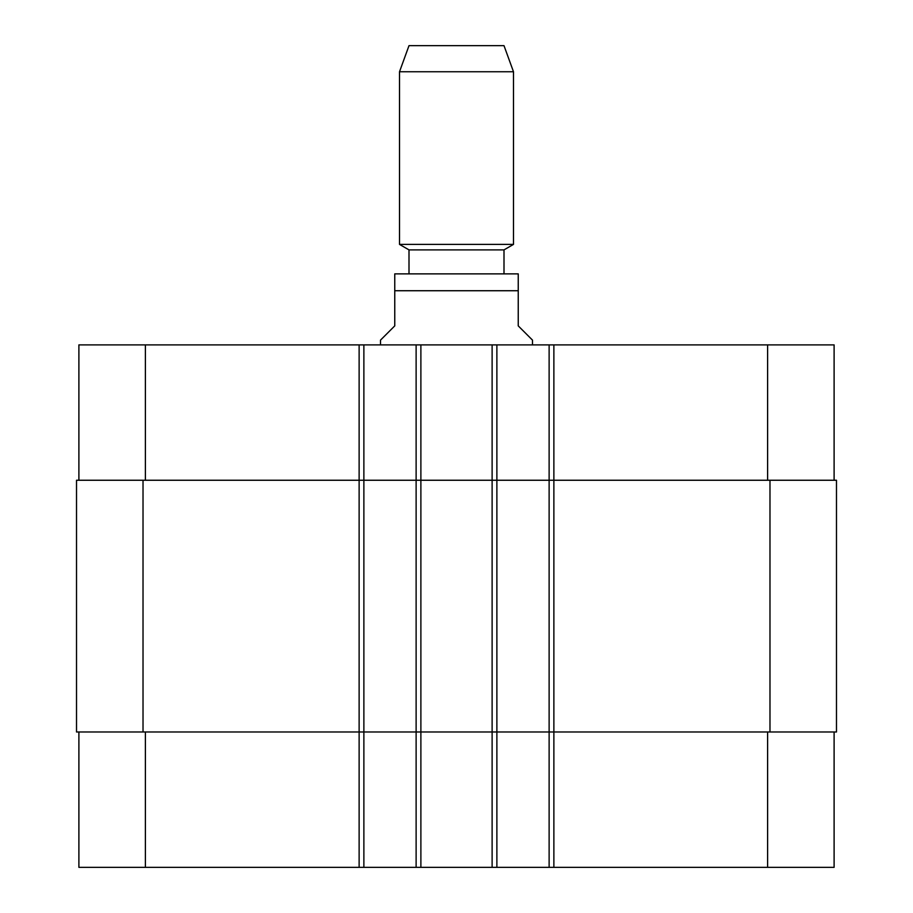 <?xml version="1.0" encoding="UTF-8"?>
<svg xmlns="http://www.w3.org/2000/svg" width="913" height="913" viewBox="0 0 913 913"><rect width="100%" height="100%" fill="white"/><g stroke="black" fill="none" stroke-linecap="round" stroke-linejoin="round"><path stroke-width="1.37" d="M532.496 344.886L532.496 340.127L518.242 325.884L518.242 273.877L518.242 290.733L394.758 290.733L394.758 325.884L380.504 340.127L380.504 344.886M394.758 290.733L394.758 273.877L394.758 290.733M394.758 273.877L518.242 273.877M409.001 273.638L409.001 249.888L503.999 249.888L513.494 244.399L513.494 71.75L399.506 71.75L399.506 244.399L513.494 244.399M399.506 71.75L409.001 45.65L503.999 45.65L513.494 71.75M78.895 731.986L78.895 867.35L834.105 867.35L834.105 731.986M78.895 480.249L78.895 344.886L834.105 344.886L834.105 480.249M363.876 867.35L363.876 480.249L76.521 480.249L76.521 731.986L836.479 731.986L836.479 480.249L363.876 480.249L363.876 344.886M416.123 867.35L416.123 344.886M496.877 867.35L496.877 344.886M549.124 867.35L549.124 344.886M549.124 731.986L549.124 480.249L549.124 731.986M416.123 731.986L416.123 480.249M76.521 731.986L76.521 480.249M836.479 731.986L836.479 480.249M145.395 480.249L145.395 344.886M359.129 867.35L359.129 344.886M420.882 867.35L420.882 344.886M492.118 867.35L492.118 344.886M553.871 867.35L553.871 344.886M767.605 480.249L767.605 344.886M145.395 731.986L145.395 867.35M767.605 731.986L767.605 867.35M769.979 731.986L769.979 480.249M496.877 731.986L496.877 480.249M363.876 731.986L363.876 480.249M143.021 731.986L143.021 480.249M503.999 273.638L503.999 249.888M409.001 249.888L399.506 244.399"/></g></svg>
